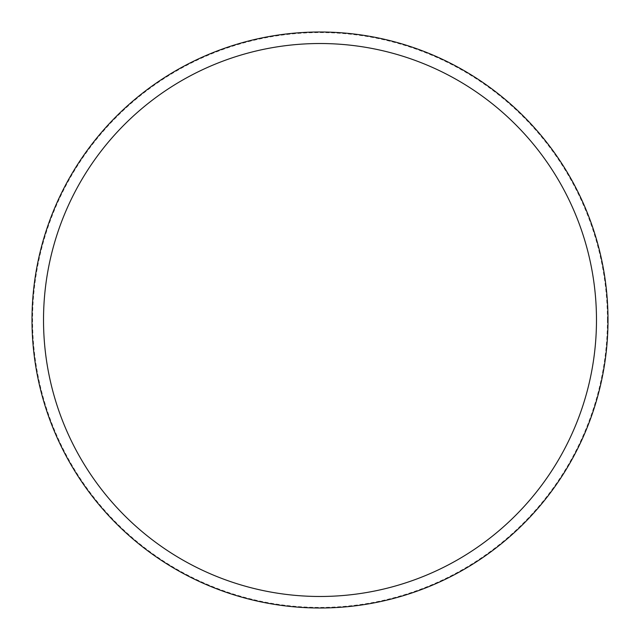 <?xml version="1.0" encoding="UTF-8"?>
<svg xmlns="http://www.w3.org/2000/svg" width="640" height="640" viewBox="0 0 640 640"><rect width="100%" height="100%" fill="white"/><g stroke="black" fill="none" stroke-linecap="round" stroke-linejoin="round"><path stroke-width="0.48" stroke-dasharray="3.2 2.4" d="M320 32A288 288 0 0 0 32 320A288 288 0 0 0 320 608A288 288 0 0 0 608 320A288 288 0 0 0 320 32A288 288 0 0 0 32 320A288 288 0 0 0 320 608A288 288 0 0 0 608 320A288 288 0 0 0 320 32M607.424 320A287.424 287.424 0 0 0 320 32.576A287.424 287.424 0 0 0 32.576 320A287.424 287.424 0 0 0 320 607.424A287.424 287.424 0 0 0 607.424 320M608 320A288 288 0 0 0 320 32A288 288 0 0 0 32 320A288 288 0 0 0 320 608A288 288 0 0 0 608 320"/><path stroke-width="0.96" d="M608 320A288 288 0 0 0 320 32A288 288 0 0 0 32 320A288 288 0 0 0 320 608A288 288 0 0 0 608 320M596.48 320A276.48 276.48 0 0 0 320 43.52A276.48 276.48 0 0 0 43.52 320A276.48 276.48 0 0 0 320 596.48A276.48 276.48 0 0 0 596.48 320"/></g></svg>
